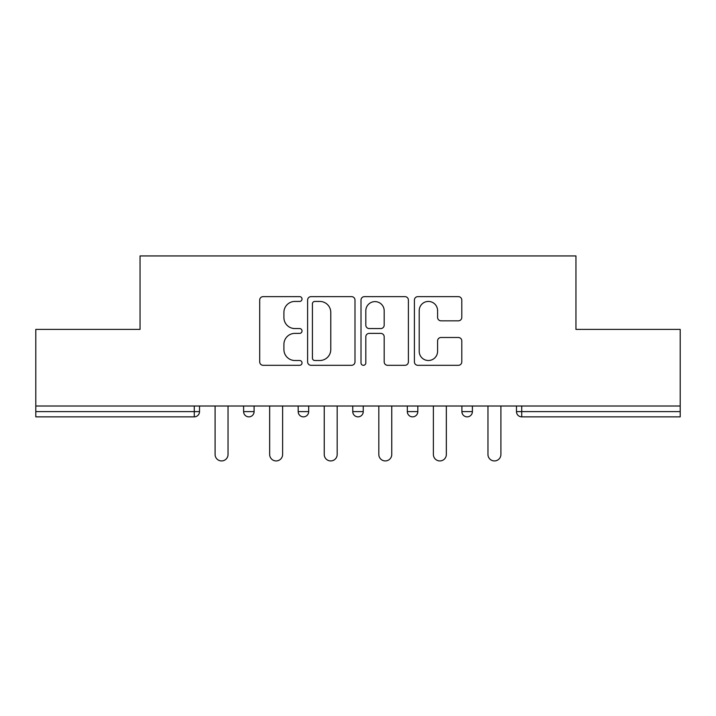 <?xml version="1.0" encoding="UTF-8"?>
<svg xmlns="http://www.w3.org/2000/svg" width="716" height="716" viewBox="0 0 716 716"><rect width="100%" height="100%" fill="white"/><g stroke="black" fill="none" stroke-linecap="round" stroke-linejoin="round"><path stroke-width="1.07" d="M302.027 299.037A2.408 2.408 0 0 0 299.628 296.63L263.139 296.63A3.437 3.437 0 0 0 259.702 300.067L259.702 361.875A3.437 3.437 0 0 0 263.139 365.312L299.628 365.312A2.408 2.408 0 0 0 302.027 362.905A2.408 2.408 0 0 0 299.628 360.506L294.903 360.506A10.991 10.991 0 0 1 283.912 349.515L283.912 344.36A10.991 10.991 0 0 1 294.903 333.379L299.628 333.379A2.408 2.408 0 0 0 302.027 330.971A2.408 2.408 0 0 0 299.628 328.563L294.903 328.563A10.991 10.991 0 0 1 283.912 317.582L283.912 312.427A10.991 10.991 0 0 1 294.903 301.436L299.628 301.436A2.408 2.408 0 0 0 302.027 299.037M458.356 320.84A3.437 3.437 0 0 0 461.793 317.412L461.793 300.067A3.437 3.437 0 0 0 458.356 296.63L417.84 296.63A3.437 3.437 0 0 0 414.403 300.067L414.403 361.875A3.437 3.437 0 0 0 417.84 365.312L458.356 365.312A3.437 3.437 0 0 0 461.793 361.875L461.793 340.932A3.437 3.437 0 0 0 458.356 337.496L441.011 337.496A3.437 3.437 0 0 0 437.583 340.932L437.583 351.314A9.183 9.183 0 0 1 428.392 360.506A9.183 9.183 0 0 1 419.209 351.314L419.209 310.628A9.183 9.183 0 0 1 428.392 301.436A9.183 9.183 0 0 1 437.583 310.628L437.583 317.412A3.437 3.437 0 0 0 441.011 320.84L458.356 320.84M35.8 406.008L35.8 329.396L140.05 329.396L140.05 255.934L575.95 255.934L575.95 329.396L680.2 329.396L680.2 406.008L35.8 406.008L35.8 411.611L194.278 411.611L194.278 406.008M354.993 300.067A3.437 3.437 0 0 0 351.565 296.63L311.039 296.63A3.437 3.437 0 0 0 307.611 300.067L307.611 361.875A3.437 3.437 0 0 0 311.039 365.312L351.565 365.312A3.437 3.437 0 0 0 354.993 361.875L354.993 300.067M364.435 296.63L404.961 296.63A3.437 3.437 0 0 1 408.389 300.067L408.389 361.875A3.437 3.437 0 0 1 404.961 365.312L387.616 365.312A3.437 3.437 0 0 1 384.188 361.875L384.188 336.806A3.437 3.437 0 0 0 380.751 333.379L369.25 333.379A3.437 3.437 0 0 0 365.813 336.806L365.813 362.905A2.408 2.408 0 0 1 363.406 365.312A2.408 2.408 0 0 1 361.007 362.905L361.007 300.067A3.437 3.437 0 0 1 364.435 296.63M194.278 416.855A5.245 5.245 0 0 0 199.522 411.611L194.278 411.611L194.278 416.855A5.245 5.245 0 0 0 199.522 411.611L199.522 406.008L199.522 411.611A5.245 5.245 0 0 1 194.278 416.855L35.8 416.855L35.8 411.611M680.2 406.008L680.2 416.855L521.722 416.855A5.245 5.245 0 0 1 516.478 411.611L516.478 406.008L516.478 411.611L680.2 411.611M243.601 406.008L243.601 411.611L243.601 406.008M248.855 416.855A5.245 5.245 0 0 1 243.601 411.611A5.245 5.245 0 0 0 248.855 416.855A5.245 5.245 0 0 0 254.099 411.611L254.099 406.008L254.099 411.611A5.245 5.245 0 0 1 248.855 416.855A5.245 5.245 0 0 1 243.601 411.611L254.099 411.611A5.245 5.245 0 0 1 248.855 416.855M298.178 406.008L298.178 411.611L298.178 406.008M308.677 406.008L308.677 411.611L308.677 406.008M352.755 406.008L352.755 411.611L352.755 406.008M363.245 406.008L363.245 411.611L363.245 406.008M407.323 406.008L407.323 411.611L407.323 406.008M417.822 406.008L417.822 411.611A5.245 5.245 0 0 1 412.577 416.855A5.245 5.245 0 0 1 407.323 411.611A5.245 5.245 0 0 0 412.577 416.855A5.245 5.245 0 0 0 417.822 411.611A5.245 5.245 0 0 1 412.577 416.855A5.245 5.245 0 0 1 407.323 411.611L417.822 411.611M461.901 406.008L461.901 411.611L461.901 406.008M472.399 406.008L472.399 411.611L472.399 406.008M303.423 416.855A5.245 5.245 0 0 1 298.178 411.611A5.245 5.245 0 0 0 303.423 416.855A5.245 5.245 0 0 0 308.677 411.611A5.245 5.245 0 0 1 303.423 416.855A5.245 5.245 0 0 1 298.178 411.611L308.677 411.611A5.245 5.245 0 0 1 303.423 416.855M358 416.855A5.245 5.245 0 0 1 352.755 411.611A5.245 5.245 0 0 0 358 416.855A5.245 5.245 0 0 0 363.245 411.611A5.245 5.245 0 0 1 358 416.855A5.245 5.245 0 0 1 352.755 411.611L363.245 411.611A5.245 5.245 0 0 1 358 416.855M467.145 416.855A5.245 5.245 0 0 1 461.901 411.611A5.245 5.245 0 0 0 467.145 416.855A5.245 5.245 0 0 0 472.399 411.611A5.245 5.245 0 0 1 467.145 416.855A5.245 5.245 0 0 1 461.901 411.611L472.399 411.611A5.245 5.245 0 0 1 467.145 416.855M314.816 301.436A2.408 2.408 0 0 0 312.418 303.844L312.418 358.098A2.408 2.408 0 0 0 314.816 360.506L319.801 360.506A10.991 10.991 0 0 0 330.783 349.515L330.783 312.427A10.991 10.991 0 0 0 319.801 301.436L314.816 301.436M384.188 310.798A9.183 9.183 0 0 0 374.996 301.615A9.183 9.183 0 0 0 365.813 310.798L365.813 325.136A3.437 3.437 0 0 0 369.25 328.563L380.751 328.563A3.437 3.437 0 0 0 384.188 325.136L384.188 310.798M215.095 406.008L215.095 454.463A6.471 6.471 0 0 0 221.566 460.934A6.471 6.471 0 0 0 228.037 454.463L228.037 406.008M269.663 406.008L269.663 454.463A6.471 6.471 0 0 0 276.134 460.934A6.471 6.471 0 0 0 282.614 454.463L282.614 406.008M324.241 406.008L324.241 454.463A6.471 6.471 0 0 0 330.711 460.934A6.471 6.471 0 0 0 337.182 454.463L337.182 406.008M378.818 406.008L378.818 454.463A6.471 6.471 0 0 0 385.289 460.934A6.471 6.471 0 0 0 391.759 454.463L391.759 406.008M433.386 406.008L433.386 454.463A6.471 6.471 0 0 0 439.866 460.934A6.471 6.471 0 0 0 446.337 454.463L446.337 406.008M487.963 406.008L487.963 454.463A6.471 6.471 0 0 0 494.434 460.934A6.471 6.471 0 0 0 500.905 454.463L500.905 406.008M521.722 406.008L521.722 416.855"/></g></svg>
